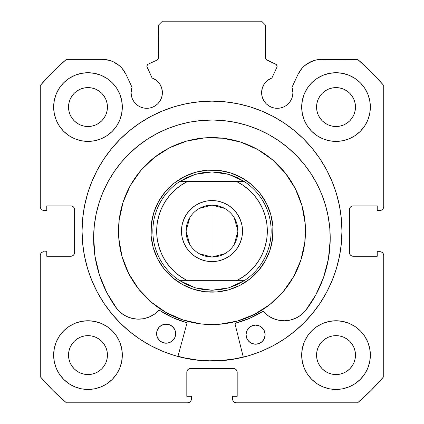 <?xml version="1.0" encoding="UTF-8"?>
<svg xmlns="http://www.w3.org/2000/svg" width="424" height="424" viewBox="0 0 424 424"><rect width="100%" height="100%" fill="white"/><g stroke="black" fill="none" stroke-linecap="round" stroke-linejoin="round"><path stroke-width="0.64" d="M158.486 58.544L158.576 57.903A2.29 2.29 0 0 1 157.256 59.975L148.199 64.199A2.29 2.29 0 0 0 147.091 67.241L152.094 77.974A15.646 15.646 0 0 1 162.387 92.671L161.661 87.969L159.557 83.698L156.271 80.263L152.094 77.974L146.879 66.372L147.478 64.729L148.199 64.199L157.256 59.975L158.486 58.544L158.576 25.016L162.392 21.2L261.608 21.2L265.424 25.016L265.514 58.544L266.744 59.975L276.342 64.554L277.121 66.271A2.29 2.29 0 0 1 276.909 67.241L271.906 77.974L267.729 80.263L264.444 83.698L262.339 87.969L261.613 92.671L261.915 95.723L262.806 98.66L264.247 101.363L266.198 103.737L268.567 105.682L271.27 107.124L274.206 108.014L277.259 108.316L280.312 108.014L283.248 107.124L285.951 105.682L288.32 103.737L290.265 101.363L291.712 98.66L292.602 95.723L292.904 92.671A15.646 15.646 0 0 1 277.259 108.316A15.646 15.646 0 0 1 261.613 92.671L261.915 95.723L262.806 98.66M381.367 210.182L382.602 209.355L383.429 208.12L383.72 206.658L383.72 85.473A225.144 225.144 0 0 0 357.607 59.36L321.731 59.36A26.256 26.256 0 0 0 297.934 74.518L291.961 87.323A15.646 15.646 0 0 1 292.904 92.671L291.961 87.323L297.934 74.518L301.989 68.306L304.633 65.688L307.623 63.473L314.38 60.409L318.016 59.625L357.607 59.36L371.201 71.879L383.72 85.473L383.72 206.658L383.429 208.12L382.602 209.355L381.367 210.182L377.233 210.474L377.233 205.894L353.192 205.894L351.729 206.186L350.494 207.013L349.668 208.248L349.376 209.71L349.376 252.45L349.668 253.912L350.494 255.147L351.729 255.974L353.192 256.266L377.233 256.266L377.233 251.686L379.904 251.686L381.367 251.978L382.602 252.805L383.429 254.04L383.72 255.502L383.72 376.687L371.201 390.281L357.607 402.8L236.422 402.8L234.96 402.509L233.725 401.682L232.898 400.447L232.606 396.313L237.186 396.313L237.186 372.272L236.894 370.809L236.067 369.574L234.832 368.748L233.37 368.456L190.63 368.456L189.168 368.748L187.933 369.574L187.106 370.809L186.814 372.272L186.814 396.313L191.394 396.313L191.394 398.984L191.102 400.447L190.275 401.682L189.04 402.509L187.578 402.8L66.393 402.8L52.799 390.281L40.28 376.687L40.28 255.502L40.572 254.04L41.398 252.805L42.633 251.978L46.767 251.686L46.767 256.266L70.808 256.266L72.271 255.974L73.506 255.147L74.333 253.912L74.624 252.45L74.624 209.71L74.333 208.248L73.506 207.013L72.271 206.186L70.808 205.894L46.767 205.894L46.767 210.474L42.633 210.182L41.398 209.355L40.572 208.12L40.28 206.658L40.28 85.473L52.799 71.879L66.393 59.36L102.269 59.36L109.62 60.409L113.107 61.703L119.367 65.688L122.011 68.306L126.066 74.518L132.039 87.323L131.096 92.671L131.398 95.723L132.288 98.66L133.735 101.363L135.68 103.737L138.049 105.682L140.752 107.124L143.688 108.014L146.741 108.316L149.794 108.014L152.73 107.124L155.433 105.682L157.802 103.737L159.753 101.363L161.194 98.66L162.085 95.723L162.387 92.671A15.646 15.646 0 0 1 146.741 108.316A15.646 15.646 0 0 1 132.039 87.323L131.334 89.957M84.54 205.841A129.935 129.935 0 0 0 82.065 231.08A129.935 129.935 0 0 1 212 101.145A129.935 129.935 0 0 1 341.935 231.08A129.935 129.935 0 0 0 339.46 205.841M339.417 205.619A129.935 129.935 0 0 0 320.083 158.963M319.988 158.82A129.935 129.935 0 0 0 294.5 130.698M294.362 130.581A129.935 129.935 0 0 0 284.234 123.071M284.144 123.013A129.935 129.935 0 0 0 139.856 123.013M139.766 123.071A129.935 129.935 0 0 0 129.638 130.581M129.5 130.698A129.935 129.935 0 0 0 104.013 158.82M103.917 158.963A129.935 129.935 0 0 0 84.583 205.619M370.364 355.1A34.344 34.344 0 0 1 336.02 389.444A34.344 34.344 0 0 1 301.676 355.1L302.339 361.799L304.289 368.244L307.464 374.18L311.735 379.385L316.94 383.656L322.876 386.831L329.321 388.781L336.02 389.444L342.719 388.781L349.164 386.831L355.1 383.656L360.305 379.385L364.576 374.18L367.751 368.244L369.702 361.799L370.364 355.1L369.702 348.401L367.751 341.956L364.576 336.02L360.305 330.815L355.1 326.544L349.164 323.369L342.719 321.419L336.02 320.756L329.321 321.419L322.876 323.369L316.94 326.544L311.735 330.815L307.464 336.02L304.289 341.956L302.339 348.401L301.676 355.1A34.344 34.344 0 0 1 336.02 320.756A34.344 34.344 0 0 1 370.364 355.1M122.324 355.1A34.344 34.344 0 0 1 87.98 389.444A34.344 34.344 0 0 1 53.636 355.1L54.299 361.799L56.249 368.244L59.424 374.18L63.695 379.385L68.9 383.656L74.836 386.831L81.281 388.781L87.98 389.444L94.679 388.781L101.124 386.831L107.06 383.656L112.265 379.385L116.536 374.18L119.711 368.244L121.662 361.799L122.324 355.1L121.662 348.401L119.711 341.956L116.536 336.02L112.265 330.815L107.06 326.544L101.124 323.369L94.679 321.419L87.98 320.756L81.281 321.419L74.836 323.369L68.9 326.544L63.695 330.815L59.424 336.02L56.249 341.956L54.299 348.401L53.636 355.1A34.344 34.344 0 0 1 87.98 320.756A34.344 34.344 0 0 1 122.324 355.1M370.364 107.06A34.344 34.344 0 0 1 336.02 141.404A34.344 34.344 0 0 1 301.676 107.06L302.339 113.759L304.289 120.204L307.464 126.14L311.735 131.345L316.94 135.616L322.876 138.791L329.321 140.742L336.02 141.404L342.719 140.742L349.164 138.791L355.1 135.616L360.305 131.345L364.576 126.14L367.751 120.204L369.702 113.759L370.364 107.06L369.702 100.361L367.751 93.916L364.576 87.98L360.305 82.775L355.1 78.504L349.164 75.329L342.719 73.379L336.02 72.716L329.321 73.379L322.876 75.329L316.94 78.504L311.735 82.775L307.464 87.98L304.289 93.916L302.339 100.361L301.676 107.06A34.344 34.344 0 0 1 336.02 72.716A34.344 34.344 0 0 1 370.364 107.06M122.324 107.06A34.344 34.344 0 0 1 87.98 141.404A34.344 34.344 0 0 1 53.636 107.06L54.299 113.759L56.249 120.204L59.424 126.14L63.695 131.345L68.9 135.616L74.836 138.791L81.281 140.742L87.98 141.404L94.679 140.742L101.124 138.791L107.06 135.616L112.265 131.345L116.536 126.14L119.711 120.204L121.662 113.759L122.324 107.06L121.662 100.361L119.711 93.916L116.536 87.98L112.265 82.775L107.06 78.504L101.124 75.329L94.679 73.379L87.98 72.716L81.281 73.379L74.836 75.329L68.9 78.504L63.695 82.775L59.424 87.98L56.249 93.916L54.299 100.361L53.636 107.06A34.344 34.344 0 0 1 87.98 72.716A34.344 34.344 0 0 1 122.324 107.06M107.442 107.06A19.462 19.462 0 0 1 87.98 126.522A19.462 19.462 0 0 1 68.518 107.06A19.462 19.462 0 0 1 87.98 87.598A19.462 19.462 0 0 1 107.442 107.06L107.065 110.855L105.958 114.507L104.161 117.872L101.739 120.819L98.792 123.241L95.427 125.038L91.775 126.145L87.98 126.522L84.185 126.145L80.534 125.038L77.168 123.241L74.221 120.819L71.799 117.872L70.002 114.507L68.895 110.855L68.518 107.06L68.895 103.265L70.002 99.614L71.799 96.248L74.221 93.301L77.168 90.879L80.534 89.082L84.185 87.975L87.98 87.598L91.775 87.975L95.427 89.082L98.792 90.879L101.739 93.301L104.161 96.248L105.958 99.614L107.065 103.265L107.442 107.06M355.482 107.06A19.462 19.462 0 0 1 336.02 126.522A19.462 19.462 0 0 1 316.558 107.06A19.462 19.462 0 0 1 336.02 87.598A19.462 19.462 0 0 1 355.482 107.06L355.105 110.855L353.998 114.507L352.201 117.872L349.779 120.819L346.832 123.241L343.466 125.038L339.815 126.145L336.02 126.522L332.225 126.145L328.574 125.038L325.208 123.241L322.261 120.819L319.839 117.872L318.042 114.507L316.935 110.855L316.558 107.06L316.935 103.265L318.042 99.614L319.839 96.248L322.261 93.301L325.208 90.879L328.574 89.082L332.225 87.975L336.02 87.598L339.815 87.975L343.466 89.082L346.832 90.879L349.779 93.301L352.201 96.248L353.998 99.614L355.105 103.265L355.482 107.06M107.442 355.1A19.462 19.462 0 0 1 87.98 374.562A19.462 19.462 0 0 1 68.518 355.1A19.462 19.462 0 0 1 87.98 335.638A19.462 19.462 0 0 1 107.442 355.1L107.065 358.895L105.958 362.546L104.161 365.912L101.739 368.859L98.792 371.281L95.427 373.078L91.775 374.185L87.98 374.562L84.185 374.185L80.534 373.078L77.168 371.281L74.221 368.859L71.799 365.912L70.002 362.546L68.895 358.895L68.518 355.1L68.895 351.305L70.002 347.654L71.799 344.288L74.221 341.341L77.168 338.919L80.534 337.122L84.185 336.015L87.98 335.638L91.775 336.015L95.427 337.122L98.792 338.919L101.739 341.341L104.161 344.288L105.958 347.654L107.065 351.305L107.442 355.1M355.482 355.1A19.462 19.462 0 0 1 336.02 374.562A19.462 19.462 0 0 1 316.558 355.1A19.462 19.462 0 0 1 336.02 335.638A19.462 19.462 0 0 1 355.482 355.1L355.105 358.895L353.998 362.546L352.201 365.912L349.779 368.859L346.832 371.281L343.466 373.078L339.815 374.185L336.02 374.562L332.225 374.185L328.574 373.078L325.208 371.281L322.261 368.859L319.839 365.912L318.042 362.546L316.935 358.895L316.558 355.1L316.935 351.305L318.042 347.654L319.839 344.288L322.261 341.341L325.208 338.919L328.574 337.122L332.225 336.015L336.02 335.638L339.815 336.015L343.466 337.122L346.832 338.919L349.779 341.341L352.201 344.288L353.998 347.654L355.105 351.305L355.482 355.1M266.203 59.625L275.801 64.199A2.29 2.29 0 0 1 276.909 67.241L271.906 77.974A15.646 15.646 0 0 0 261.613 92.671M339.46 256.319A129.935 129.935 0 0 0 341.935 231.08A129.935 129.935 0 0 1 212 361.015A129.935 129.935 0 0 1 82.065 231.08L82.691 243.816L84.562 256.43L87.662 268.8L91.955 280.805L97.409 292.332L103.965 303.266L111.56 313.511L120.125 322.956L129.569 331.52L139.814 339.115L150.748 345.671L162.275 351.125L174.28 355.418L186.65 358.519L199.264 360.389L212 361.015L224.736 360.389L237.35 358.519L249.72 355.418L261.725 351.125L273.252 345.671L284.186 339.115L294.431 331.52L303.876 322.956L312.44 313.511L320.035 303.266L326.591 292.332L332.045 280.805L336.338 268.8L339.439 256.43L341.309 243.816L341.935 231.08L341.309 218.344L339.439 205.73L336.338 193.36L332.045 181.355L326.591 169.828L320.035 158.894L312.44 148.649L303.876 139.204L294.431 130.64L284.186 123.045L273.252 116.489L261.725 111.035L249.72 106.742L237.35 103.642L224.736 101.771L212 101.145L199.264 101.771L186.65 103.642L174.28 106.742L162.275 111.035L150.748 116.489L139.814 123.045L129.569 130.64L120.125 139.204L111.56 148.649L103.965 158.894L97.409 169.828L91.955 181.355L87.662 193.36L84.562 205.73L82.691 218.344L82.065 231.08A129.935 129.935 0 0 0 84.54 256.319M271.27 107.124L274.206 108.014L277.259 108.316L280.312 108.014M292.602 95.723L292.904 92.671M304.633 65.688L310.893 61.703M314.38 60.409L318.016 59.625M351.729 206.186L350.494 207.013M349.668 208.248L349.376 209.71A3.816 3.816 0 0 1 353.192 205.894L377.233 205.894L377.233 210.474L379.904 210.474A3.816 3.816 0 0 0 383.72 206.658M351.729 255.974L353.192 256.266A3.816 3.816 0 0 1 349.376 252.45L349.376 209.71M353.192 256.266L377.233 256.266L377.233 251.686L381.367 251.978M382.602 252.805L383.429 254.04M379.904 251.686A3.816 3.816 0 0 1 383.72 255.502L383.72 376.687A225.144 225.144 0 0 1 357.607 402.8L236.422 402.8L234.96 402.509M233.725 401.682L232.898 400.447M234.832 368.748L233.37 368.456A3.816 3.816 0 0 1 237.186 372.272L237.186 396.313L232.606 396.313L232.606 398.984A3.816 3.816 0 0 0 236.422 402.8M189.168 368.748L187.933 369.574M187.106 370.809L186.814 372.272A3.816 3.816 0 0 1 190.63 368.456L233.37 368.456M186.814 372.272L186.814 396.313L191.394 396.313L191.102 400.447L190.275 401.682L189.04 402.509M191.394 398.984A3.816 3.816 0 0 1 187.578 402.8L66.393 402.8A225.144 225.144 0 0 1 40.28 376.687L40.28 255.502L40.572 254.04L41.398 252.805L42.633 251.978L46.767 251.686L46.767 256.266L70.808 256.266A3.816 3.816 0 0 0 74.624 252.45L74.333 253.912M72.271 255.974L73.506 255.147M74.624 252.45L74.624 209.71A3.816 3.816 0 0 0 70.808 205.894L46.767 205.894L46.767 210.474L42.633 210.182M41.398 209.355L40.572 208.12M105.984 59.625L109.62 60.409L113.107 61.703L119.367 65.688M131.398 95.723L132.288 98.66L133.735 101.363M138.049 105.682L140.752 107.124L143.688 108.014L146.741 108.316L149.794 108.014L152.73 107.124M161.194 98.66L162.085 95.723L162.387 92.671M157.256 59.975L157.797 59.625M158.576 57.903L158.576 25.016L162.392 21.2L261.608 21.2L265.424 25.016L265.514 58.544M120.368 366.532L121.662 361.799M121.662 348.401L120.501 344.06M120.368 118.492L121.662 113.759M121.662 100.361L120.501 96.02M302.339 113.759L303.499 118.1M303.632 95.628L302.339 100.361M302.339 361.799L303.499 366.14M303.632 343.668L302.339 348.401M132.039 87.323L126.066 74.518A26.256 26.256 0 0 0 102.269 59.36L66.393 59.36A225.144 225.144 0 0 0 40.28 85.473L40.28 206.658A3.816 3.816 0 0 0 44.096 210.474M87.98 72.716L86.74 72.737M336.02 141.404L337.26 141.383M87.98 320.756L86.74 320.777M336.02 389.444L337.26 389.423M104.161 96.248L101.739 93.301L98.792 90.879M80.534 89.082L77.168 90.879L74.221 93.301L71.799 96.248M71.799 117.872L74.221 120.819L77.168 123.241M98.792 123.241L101.739 120.819L104.161 117.872M352.201 96.248L349.779 93.301L346.832 90.879M325.208 90.879L322.261 93.301L319.839 96.248M319.839 117.872L322.261 120.819L325.208 123.241M346.832 123.241L349.779 120.819L352.201 117.872M104.161 344.288L101.739 341.341L98.792 338.919M77.168 338.919L74.221 341.341L71.799 344.288M71.799 365.912L74.221 368.859L77.168 371.281M87.98 374.562L91.775 374.185M98.792 371.281L101.739 368.859L104.161 365.912M352.201 344.288L349.779 341.341L346.832 338.919M325.208 338.919L322.261 341.341L319.839 344.288M318.042 362.546L319.839 365.912L322.261 368.859L325.208 371.281M336.02 374.562L339.815 374.185M346.832 371.281L349.779 368.859L352.201 365.912M40.28 255.502A3.816 3.816 0 0 1 44.096 251.686M84.583 256.541A129.935 129.935 0 0 0 103.917 303.197M104.013 303.34A129.935 129.935 0 0 0 129.5 331.462M129.638 331.579A129.935 129.935 0 0 0 139.766 339.089M139.856 339.147A129.935 129.935 0 0 0 284.144 339.147M284.234 339.089A129.935 129.935 0 0 0 294.362 331.579M294.5 331.462A129.935 129.935 0 0 0 319.988 303.34M320.083 303.197A129.935 129.935 0 0 0 339.417 256.541M249.72 106.742L237.35 103.642M186.65 103.642L174.28 106.742M87.662 193.36L84.562 205.73M174.28 355.418L186.65 358.519M243.297 357.188L235.066 324.037L243.297 357.188L237.35 358.519L249.72 355.418M336.338 268.8L339.439 256.43M266.744 59.975A2.29 2.29 0 0 1 265.424 57.903M186.587 141.107A93.492 93.492 0 0 1 301.973 205.667A93.492 93.492 0 0 1 237.413 321.053A93.492 93.492 0 0 1 122.027 256.493A93.492 93.492 0 0 1 186.587 141.107L204.628 137.88L222.95 138.229L240.853 142.151L257.649 149.492L272.69 159.965L285.394 173.167L295.284 188.601L301.973 205.667L305.201 223.708L304.851 242.03L300.929 259.933L293.588 276.729L283.115 291.77L269.913 304.474L254.48 314.364L237.413 321.053L219.372 324.281L201.05 323.931L183.147 320.009L166.351 312.668L151.31 302.195L138.606 288.993L128.716 273.56L122.027 256.493L118.8 238.452L119.149 220.13L123.071 202.227L130.412 185.431L140.885 170.39L154.087 157.686L169.521 147.796L186.587 141.107M177.969 356.282L184.249 357.819L196.805 359.934L209.509 360.798L222.234 360.421L234.859 358.794L243.249 357.003A129.744 129.744 0 0 1 177.969 356.282L184.223 357.814M195.4 172.324L184.26 176.691L174.179 183.147L165.556 191.447L158.719 201.268L153.923 212.239L151.363 223.93L151.135 235.898L153.244 247.68L157.611 258.82L164.067 268.901L172.367 277.524L182.188 284.361L193.159 289.157L204.85 291.717L216.818 291.945L228.6 289.836L239.74 285.469L249.821 279.013L258.444 270.713L265.281 260.893L270.077 249.922L272.637 238.23L272.865 226.262L270.756 214.48L266.389 203.34L259.933 193.259L251.633 184.636L241.812 177.799L230.842 173.003L219.15 170.443L207.182 170.215L195.4 172.324M199.338 208.428L212 205.131A25.949 25.949 0 0 0 186.051 231.08A25.949 25.949 0 0 0 212 257.029L212 261.608A30.528 30.528 0 0 1 181.472 231.08A30.528 30.528 0 0 1 212 200.552L212 257.029A25.949 25.949 0 0 1 186.051 231.08A25.949 25.949 0 0 1 212 205.131L224.662 208.428M224.662 253.732L212 257.029L199.338 253.732M189.756 244.441L186.051 231.08L189.756 217.719M208.417 292.03L212 292.136L212 290.228L212 292.136A61.056 61.056 0 0 1 150.944 231.08A61.056 61.056 0 0 1 212 170.024L212 171.932L212 170.024A61.056 61.056 0 0 1 273.056 231.08A61.056 61.056 0 0 1 212 292.136A61.056 61.056 0 0 0 273.056 231.08A61.056 61.056 0 0 0 212 170.024L209.589 170.072M228.79 174.365A59.148 59.148 0 0 1 228.801 174.37L244.208 181.472A59.148 59.148 0 0 1 244.208 280.688L228.796 287.795A59.148 59.148 0 0 1 228.79 287.795A59.148 59.148 0 0 0 228.796 287.795L212 290.228L195.204 287.795A59.148 59.148 0 0 1 195.204 287.795L179.792 280.688A59.148 59.148 0 0 1 179.792 181.472L195.204 174.365A59.148 59.148 0 0 1 195.21 174.365A59.148 59.148 0 0 0 195.204 174.365L212 171.932L228.796 174.365A59.148 59.148 0 0 0 228.79 174.365L220.485 172.542L212 171.932L203.515 172.542L195.204 174.365L187.238 177.364L179.792 181.472L244.208 181.472L236.762 177.364L228.796 174.365M203.621 170.602L197.732 171.715M191.982 173.4L186.428 175.637M181.117 178.409L176.103 181.689M171.434 185.447L167.157 189.645M163.309 194.24L161.247 197.144M161.231 197.16L159.933 199.19M157.06 204.448L154.712 209.959M152.921 215.678L151.691 221.54M151.05 227.497L150.992 233.492M151.522 239.459L152.635 245.348M154.32 251.098L156.557 256.653M159.329 261.963L162.609 266.977M166.367 271.646L170.565 275.923M175.16 279.771L178.064 281.833M178.08 281.849L180.11 283.147M185.368 286.02L190.88 288.368M196.598 290.159L202.46 291.389M215.583 170.13L212 170.024A61.056 61.056 0 0 0 150.944 231.08A61.056 61.056 0 0 0 212 292.136L214.412 292.088M220.379 291.558L226.268 290.445M232.018 288.76L237.573 286.523M242.883 283.751L247.897 280.471M252.566 276.713L256.843 272.515M260.691 267.92L262.753 265.016M262.769 265L264.067 262.97M266.94 257.713L269.288 252.201M271.079 246.482L272.309 240.62M272.95 234.663L273.008 228.668M272.478 222.701L271.365 216.812M269.68 211.062L267.443 205.508M264.671 200.197L261.391 195.183M257.633 190.514L253.435 186.237M248.84 182.389L245.936 180.327M245.92 180.311L243.89 179.013M238.633 176.14L233.121 173.792M227.402 172.001L221.54 170.771M195.204 287.795A59.148 59.148 0 0 0 195.21 287.795L187.238 284.796L179.792 280.688L244.208 280.688L236.762 284.796L228.796 287.795L220.485 289.619L212 290.228L203.515 289.619L195.204 287.795M236.507 181.472L243.143 185.346L249.179 190.1L254.501 195.649L259 201.877L262.594 208.672L265.207 215.896L266.797 223.416L267.332 231.08L266.797 238.744L265.207 246.264L262.594 253.488L259 260.283L254.501 266.511L249.179 272.06L243.143 276.814L236.507 280.688L187.493 280.688L180.857 276.814L174.821 272.06L169.499 266.511L165 260.283L161.406 253.488L158.793 246.264L157.203 238.744L156.668 231.08L157.203 223.416L158.793 215.896L161.406 208.672L165 201.877L169.499 195.649L174.821 190.1L180.857 185.346L187.493 181.472L236.507 181.472A55.332 55.332 0 0 1 236.507 280.688L244.208 280.688A59.148 59.148 0 0 0 244.208 181.472L236.507 181.472M212 261.608L217.957 261.02L223.681 259.287L228.96 256.462L233.587 252.667L237.382 248.04L240.207 242.761L241.94 237.037L242.528 231.08L241.94 225.123L240.207 219.399L237.382 214.12L233.587 209.493L228.96 205.698L223.681 202.873L217.957 201.14L212 200.552L206.043 201.14L200.319 202.873L195.04 205.698L190.413 209.493L186.618 214.12L183.793 219.399L182.06 225.123L181.472 231.08L182.06 237.037L183.793 242.761L186.618 248.04L190.413 252.667L195.04 256.462L200.319 259.287L206.043 261.02L212 261.608L212 205.131A25.949 25.949 0 0 1 237.949 231.08A25.949 25.949 0 0 1 212 257.029A25.949 25.949 0 0 0 237.949 231.08A25.949 25.949 0 0 0 212 205.131L212 200.552A30.528 30.528 0 0 1 242.528 231.08A30.528 30.528 0 0 1 212 261.608M187.493 181.472L179.792 181.472A59.148 59.148 0 0 0 179.792 280.688L187.493 280.688A55.332 55.332 0 0 1 187.493 181.472M234.244 217.719L237.949 231.08L234.244 244.441M235.209 323.385L235.044 323.846A0.763 0.763 0 0 0 235.066 324.037A0.763 0.763 0 0 1 235.044 323.846L235.617 323.115L249.529 318.371L262.79 311.439L263.516 311.672L267.899 315.578L273.008 318.472L278.61 320.231L284.456 320.772L290.292 320.067L295.841 318.159L300.865 315.122L305.174 311.126L315.748 295.035L323.57 277.439L328.43 258.815L330.211 239.645A118.301 118.301 0 0 1 305.174 311.126L315.748 295.035M247.711 329.284A9.54 9.54 0 0 0 246.053 334.557A9.54 9.54 0 0 1 255.698 325.123A9.54 9.54 0 0 1 265.132 334.769A9.54 9.54 0 0 1 255.487 344.203A9.54 9.54 0 0 1 246.053 334.557A9.54 9.54 0 0 0 255.487 344.203A9.54 9.54 0 0 0 265.132 334.769L264.449 331.107L262.414 327.991L259.34 325.886L255.698 325.123L252.042 325.807L248.925 327.842L246.821 330.911L246.053 334.557L246.742 338.214L248.771 341.331L251.845 343.435L255.487 344.203L259.149 343.514L262.265 341.484L264.364 338.41L265.132 334.769A9.54 9.54 0 0 0 263.59 329.459L260.983 326.787M158.242 328.293A9.54 9.54 0 0 0 156.583 333.566A9.54 9.54 0 0 1 166.229 324.132A9.54 9.54 0 0 1 175.663 333.778A9.54 9.54 0 0 1 166.017 343.212A9.54 9.54 0 0 1 156.583 333.566A9.54 9.54 0 0 0 166.017 343.212A9.54 9.54 0 0 0 175.663 333.778L174.974 330.116L172.944 326.999L169.87 324.895L166.229 324.132L162.567 324.816L159.451 326.851L157.352 329.92L156.583 333.566L157.267 337.223L159.302 340.339L162.376 342.444L166.017 343.212L169.674 342.523L172.791 340.488L174.895 337.419L175.663 333.778A9.54 9.54 0 0 0 174.121 328.468M305.19 311.105A118.301 118.301 0 0 0 316.898 183.799M108.173 181.483A118.301 118.301 0 0 0 93.63 237.021A118.301 118.301 0 0 1 213.23 120.04A118.301 118.301 0 0 1 330.211 239.645L329.771 228.043L328.192 216.542L325.5 205.248L321.71 194.277L316.861 183.725L311.004 173.702L304.194 164.305L296.493 155.613L287.976 147.722L278.727 140.704L268.837 134.625L258.401 129.548L247.51 125.515L236.285 122.568L224.821 120.739L213.23 120.04L201.628 120.485L190.127 122.059L178.838 124.757L167.862 128.546L157.315 133.39L147.292 139.247L137.89 146.063L129.203 153.764L121.312 162.275L114.289 171.524L108.215 181.414L103.133 191.855L99.099 202.741L96.158 213.972L94.324 225.436L93.63 237.021A118.301 118.301 0 0 0 117.061 309.022M316.823 183.656A118.301 118.301 0 0 0 311.041 173.766M310.967 173.644A118.301 118.301 0 0 0 224.868 120.745M224.773 120.734A118.301 118.301 0 0 0 213.309 120.04M213.15 120.04A118.301 118.301 0 0 0 201.676 120.48M201.58 120.485A118.301 118.301 0 0 0 114.332 171.466M114.252 171.582A118.301 118.301 0 0 0 108.253 181.345M186.878 323.507L177.921 356.467L186.878 323.507A0.763 0.763 0 0 0 186.878 323.501L186.899 323.21L186.878 323.507A0.763 0.763 0 0 0 186.348 322.569L186.899 323.21A0.763 0.763 0 0 0 186.804 322.929L186.899 323.21M94.324 225.436L93.63 237.021L94.981 256.228L99.433 274.959L106.864 292.719L117.077 309.038A118.301 118.301 0 0 1 93.63 237.021L94.981 256.228L99.433 274.959L106.864 292.719L117.077 309.038L121.291 313.129L126.251 316.278L131.758 318.313L137.572 319.145L143.429 318.731L149.068 317.099L154.241 314.317L158.714 310.511L159.445 310.294L172.547 317.518L186.613 322.706A0.763 0.763 0 0 0 186.608 322.701M329.771 228.043L328.192 216.542M325.5 205.248L321.71 194.277L316.861 183.725M296.493 155.613L287.976 147.722L278.727 140.704M258.401 129.548L247.51 125.515M236.285 122.568L224.821 120.739M201.628 120.485L190.127 122.059M167.862 128.546L157.315 133.39L147.292 139.247M121.312 162.275L114.289 171.524M117.077 309.038L117.103 309.011A27.777 27.777 0 0 0 158.714 310.511L158.714 310.511A27.777 27.777 0 0 1 117.103 309.011L121.291 313.129M131.758 318.313L137.572 319.145M172.547 317.518L186.348 322.569A95.018 95.018 0 0 1 159.684 310.4A0.763 0.763 0 0 0 159.445 310.294L159.684 310.4A0.763 0.763 0 0 0 158.714 310.511L159.18 310.278A0.763 0.763 0 0 0 159.175 310.278M263.516 311.672A0.763 0.763 0 0 0 263.511 311.672A27.777 27.777 0 0 0 305.142 311.099A27.777 27.777 0 0 1 263.516 311.672A0.763 0.763 0 0 0 262.546 311.539A95.018 95.018 0 0 1 235.617 323.115L249.529 318.371L263.055 311.428A0.763 0.763 0 0 0 263.05 311.428M174.11 328.457L171.508 325.796A9.54 9.54 0 0 0 169.876 324.901L168.084 324.334L164.364 324.291L160.908 325.68A9.54 9.54 0 0 0 159.456 326.846L158.247 328.282A9.54 9.54 0 0 1 159.445 326.856M250.388 326.666A9.54 9.54 0 0 1 259.334 325.886L255.698 325.123L252.042 325.807L250.383 326.671A9.54 9.54 0 0 0 248.93 327.837M248.925 327.842L247.722 329.273A9.54 9.54 0 0 1 248.915 327.847M174.105 328.446A9.54 9.54 0 0 0 172.95 327.005M172.934 326.994A9.54 9.54 0 0 0 171.513 325.802M169.865 324.895A9.54 9.54 0 0 0 164.369 324.291M164.364 324.296A9.54 9.54 0 0 0 162.578 324.811M162.562 324.821A9.54 9.54 0 0 0 160.919 325.674M263.574 329.437A9.54 9.54 0 0 0 262.419 327.996M262.408 327.985A9.54 9.54 0 0 0 260.988 326.793M260.972 326.782A9.54 9.54 0 0 0 259.35 325.892M159.71 310.416A95.018 95.018 0 0 0 186.3 322.558M235.67 323.104A95.018 95.018 0 0 0 262.514 311.555M235.044 323.846A0.763 0.763 0 0 1 235.617 323.115"/></g></svg>

